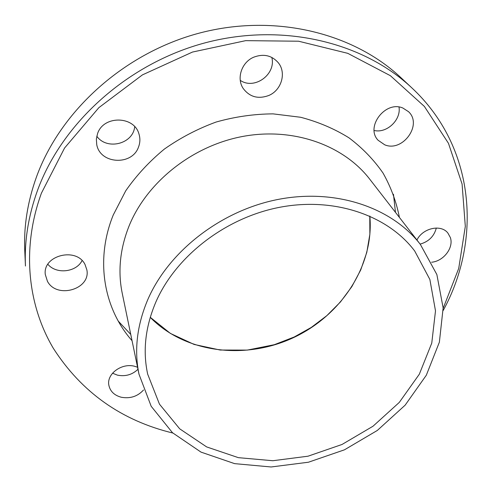 <?xml version="1.0" encoding="UTF-8"?>
<svg xmlns="http://www.w3.org/2000/svg" width="492" height="492" viewBox="0 0 492 492"><rect width="100%" height="100%" fill="white"/><g stroke="black" fill="none" stroke-linecap="round" stroke-linejoin="round"><path stroke-width="0.74" d="M416.939 240.004C422.714 228.079 440.973 223.995 447.861 233.011L450.346 237.531C453.968 247.667 443.563 261.246 431.607 262.23M420.131 244.124C428.735 241.658 434.135 236.289 436.318 228.024M384.707 144.802L378.102 140.257C365.089 126.991 385.464 100.214 402.942 108.068L408.52 111.684C422.856 124.722 402.554 152.514 384.707 144.802M374.16 130.491C386.712 133.547 401.171 120.017 399.024 107.059M268.817 95.466C258.171 99.378 249.61 97.01 243.128 88.369C236.32 78.29 241.64 62.213 253.706 57.195C263.583 53.493 271.793 55.362 278.343 62.798C286.645 72.908 281.418 90.288 268.817 95.466M240.268 80.362C254.425 90.184 276.283 74.384 271.818 57.41M138.473 147.151C132.034 165.909 100.11 164.205 96.74 144.611L96.352 139.027L97.594 133.517C103.572 115.233 134.205 115.768 138.959 133.978C140.331 138.412 140.171 142.803 138.473 147.151M96.783 136.198C106.924 150.644 133.215 143.971 134.691 126.684M85.024 264.512L86.863 269.88C90.885 289.278 56.764 299.253 47.441 281.301L45.282 274.456C42.644 255.237 76.592 246.843 85.024 264.512M47.865 264.296C56.334 274.536 76.285 272.297 82.066 260.588M143.529 389.984C137.643 396.435 130.22 398.852 121.266 397.247C114.285 395.347 110.14 391.318 108.843 385.162C106.463 373.877 121.893 362.616 134.771 366.325L137.551 367.241M112.533 373.2L117.404 375.138C125.392 376.7 132.25 374.75 137.975 369.277M172.827 433.034C121.493 420.574 81.672 392.358 53.376 348.379C27.583 304.942 21.414 248.011 41.433 193.128L64.587 147.994L98.874 107.643L142.422 74.889L192.489 52.054L245.729 40.645L298.601 41.217L347.764 53.333L390.384 75.694L424.381 106.426L448.458 143.307L462.08 184.026L465.315 226.388L458.722 268.411L443.157 308.367M37.515 190.416C28.327 215.84 24.305 241.043 25.455 266.031L24.772 250.963C23.647 226.461 27.546 201.788 36.476 176.935C60.485 110.657 124.458 52.822 199.672 33.019C274.948 13.272 353.299 32.847 400.796 77.545L411.81 87.853C363.391 42.257 282.998 22.324 205.539 42.724C128.141 63.173 62.226 122.613 37.515 190.416M443.2 310.47C481.914 239.918 475.407 147.053 411.81 87.853M147.526 300.231C168.246 251.652 220.736 210.527 278.337 199.383C335.987 188.239 392.007 207.606 420.365 244.426L436.865 274.542L443.138 307.906L439.374 342.18L426.318 375.224L405.144 405.168L377.315 430.457L344.474 449.811L308.441 462.222L271.135 466.976L234.61 463.636L201 452.111L172.489 432.726L151.185 406.287L138.99 374.191C134.088 350.292 136.936 325.642 147.526 300.231M155.669 302.482C175.533 256.326 225.613 217.452 280.342 207.169C335.113 196.892 388.17 215.674 414.701 251.012L429.86 279.444L435.5 310.858L431.761 343.108L419.332 374.203L399.295 402.401L373.01 426.226L342.014 444.473L308.01 456.201L272.826 460.727L238.368 457.658L206.652 446.921L179.697 428.827L159.457 404.147L147.68 374.16C142.649 351.017 145.312 327.125 155.669 302.482M132.059 340.716C103.824 308.755 94.888 260.2 113.246 215.01L125.743 190.785C136.444 175.398 149.304 161.505 164.322 149.113C180.349 137.834 197.618 128.806 216.123 122.034C235.016 116.709 253.995 113.99 273.06 113.867L300.649 117.268C318.262 121.887 334.376 128.744 348.982 137.834C362.506 148.037 373.865 159.802 383.077 173.135C390.937 187.132 396.386 201.892 399.412 217.421M138.99 374.191L122.219 293.214C117.717 271.203 120.023 248.737 129.138 225.81C146.979 181.978 192.52 145.7 243.03 136.389C293.576 127.09 343.508 145.189 369.664 179.094L420.365 244.426M393.465 194.26L395.47 212.347M130.755 334.431L118.301 321.159M369.843 216.08C374.344 265.625 341.122 315.723 292.875 337.924C244.672 360.206 184.998 352.948 150.238 317.358M369.781 216.056L369.867 234.272L366.792 252.39L360.716 269.979L351.848 286.627L340.446 301.965L326.817 315.661L311.295 327.414L294.241 336.983L274.278 344.707L247.316 350.095L220.176 350.04L194.1 344.437L170.373 333.404L150.257 317.297"/></g></svg>
